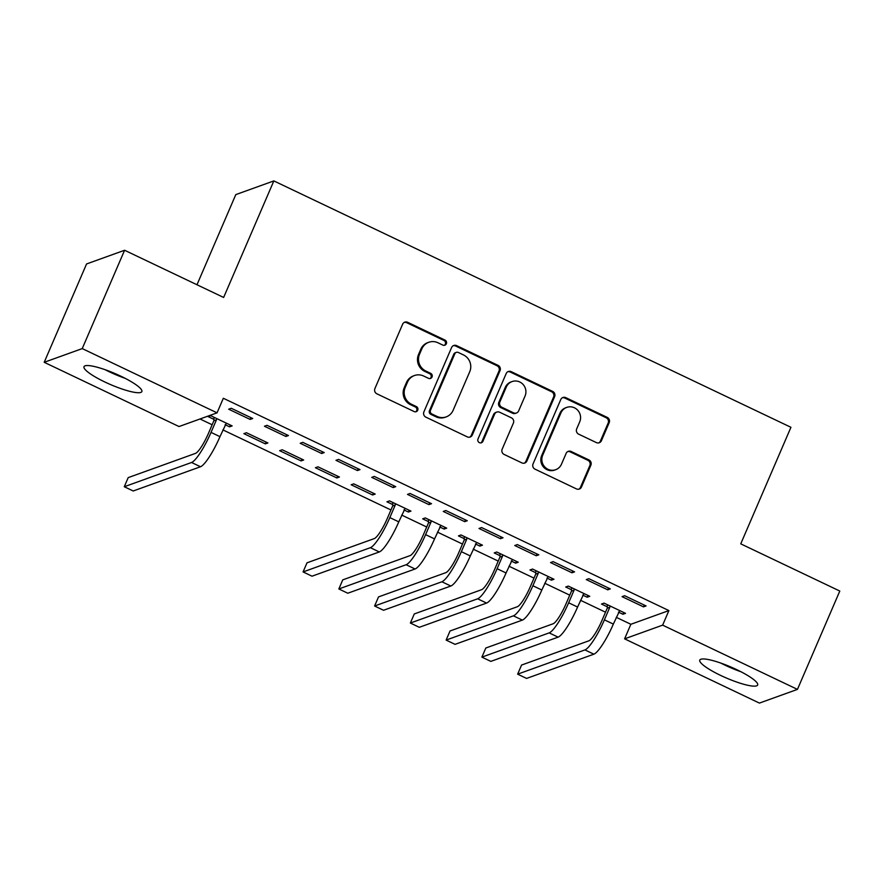<?xml version="1.0" encoding="UTF-8"?>
<svg xmlns="http://www.w3.org/2000/svg" width="884" height="884" viewBox="0 0 884 884"><rect width="100%" height="100%" fill="white"/><g stroke="black" fill="none" stroke-linecap="round" stroke-linejoin="round"><path stroke-width="1.33" d="M446.354 343.754A2.774 2.674 70.2 0 0 444.972 340.086L407.679 322.306A3.967 3.812 70.2 0 0 402.629 324.218L374.915 388.562A3.967 3.812 70.2 0 0 376.882 393.811L414.187 411.579A2.774 2.674 70.2 0 0 417.723 410.253A2.774 2.674 70.2 0 0 416.342 406.574L411.513 404.275A12.685 12.21 70.2 0 1 405.203 387.479L407.513 382.12A12.685 12.21 70.2 0 1 423.679 376.031L428.497 378.33A2.774 2.674 70.2 0 0 432.033 377.004A2.774 2.674 70.2 0 0 430.652 373.324L425.834 371.026A12.685 12.21 70.2 0 1 419.524 354.241L421.834 348.871A12.685 12.21 70.2 0 1 437.989 342.782L442.818 345.091A2.774 2.674 70.2 0 0 446.354 343.754M444.309 345.324A2.774 2.674 70.2 0 0 443.945 340.451L406.651 322.682A3.967 3.812 70.2 0 0 404.297 322.384M415.668 411.822A2.774 2.674 70.2 0 0 415.314 406.949L410.485 404.651L411.513 404.275M429.989 378.573A2.774 2.674 70.2 0 0 429.624 373.7L424.806 371.402L425.834 371.026M720.703 675.442A31.492 5.945 23.3 0 1 699.796 660.094A31.492 5.945 23.3 0 1 736.748 669.663A31.492 5.945 23.3 0 1 757.654 685.012A31.492 5.945 23.3 0 1 720.703 675.442M104.909 382.021A31.492 5.945 23.3 0 1 84.002 366.672A31.492 5.945 23.3 0 1 120.942 376.241A31.492 5.945 23.3 0 1 141.849 391.59A31.492 5.945 23.3 0 1 104.909 382.021M596.38 442.597A3.967 3.812 70.2 0 0 601.429 440.696L609.198 422.64A3.967 3.812 70.2 0 0 607.231 417.392L565.815 397.656A3.967 3.812 70.2 0 0 560.765 399.557L533.052 463.912A3.967 3.812 70.2 0 0 535.019 469.161L576.434 488.896A3.967 3.812 70.2 0 0 581.484 486.996L590.877 465.183A3.967 3.812 70.2 0 0 588.91 459.934L571.186 451.492A3.967 3.812 70.2 0 0 566.136 453.393L561.473 464.211A10.608 10.21 70.2 0 1 544.643 466.796A10.608 10.21 70.2 0 1 542.699 455.26L560.942 412.894A10.608 10.21 70.2 0 1 577.782 410.298A10.608 10.21 70.2 0 1 579.716 421.845L576.677 428.906A3.967 3.812 70.2 0 0 578.655 434.154L596.38 442.597M616.259 617.319L630.867 624.281L668.901 610.579L223.332 398.264L217.055 412.839L179.021 426.541L44.2 362.296L82.234 348.594L217.055 412.839M668.901 610.579L662.635 625.143L797.445 689.387L759.411 703.089L624.601 638.845L662.635 625.143M44.2 362.296L86.555 263.962L124.589 250.26L223.641 297.455L273.841 180.911L790.937 427.303L740.748 543.848L839.8 591.053L797.445 689.387M124.589 250.26L82.234 348.594M500.035 370.628A3.967 3.812 70.2 0 0 498.068 365.379L456.641 345.644A3.967 3.812 70.2 0 0 451.591 347.545L423.889 411.9A3.967 3.812 70.2 0 0 425.856 417.137L467.271 436.873A3.967 3.812 70.2 0 0 472.321 434.972L500.035 370.628L499.007 370.993A3.967 3.812 70.2 0 0 497.04 365.755L455.614 346.009A3.967 3.812 70.2 0 0 453.26 345.71M511.228 371.656L552.644 391.391A3.967 3.812 70.2 0 1 554.622 396.64L526.908 460.984A3.967 3.812 70.2 0 1 521.858 462.884L504.134 454.442A3.967 3.812 70.2 0 1 502.156 449.194L513.394 423.093A3.967 3.812 70.2 0 0 511.427 417.845L499.67 412.242A3.967 3.812 70.2 0 0 494.62 414.143L482.918 441.315A2.774 2.674 70.2 0 1 478.509 442A2.774 2.674 70.2 0 1 478.001 438.972L506.178 373.556A3.967 3.812 70.2 0 1 511.228 371.656L510.201 372.02L551.616 391.756L552.644 391.391M273.841 180.911L235.796 194.613L196.977 284.758M607.75 589.827L610.314 588.899L588.854 578.677L586.291 579.595L607.75 589.827L608.512 588.037M582.733 595.109L587.186 597.23L589.761 596.302L568.301 586.081L565.727 587.009L571.528 589.772M536.223 555.749L538.798 554.821L517.339 544.599L514.764 545.516L536.223 555.749L536.997 553.959M511.206 561.031L515.659 563.152L518.234 562.224L496.775 552.003L494.211 552.931L500.012 555.693M464.708 521.659L467.271 520.742L445.812 510.51L443.249 511.438L464.708 521.659L465.47 519.88M439.691 526.952L444.144 529.074L446.707 528.146L425.259 517.925L422.685 518.853L428.486 521.615M393.181 487.581L395.756 486.664L374.297 476.432L371.722 477.36L393.181 487.581L393.955 485.802M372.617 494.996L375.192 494.068L353.733 483.846L351.169 484.763L372.617 494.996L373.391 493.206M321.654 453.503L324.229 452.586L302.77 442.354L300.206 443.282L321.654 453.503L322.428 451.724M301.101 460.918L303.665 459.989L282.217 449.768L279.642 450.685L301.101 460.918L301.864 459.127M250.139 419.425L252.713 418.497L231.254 408.275L228.68 409.204L250.139 419.425L250.912 417.646M225.122 424.707L229.575 426.839L232.149 425.911L210.69 415.69L208.127 416.607L213.928 419.381M200.005 418.983L212.149 424.762M222.89 429.889L390.96 509.969M401.701 515.085L426.718 527.008M437.458 532.124L462.476 544.047M473.216 549.163L498.233 561.086M508.974 566.202L534.002 578.125M544.743 583.241L569.76 595.164M580.501 600.28L605.518 612.203M265.344 443.878L267.907 442.95L246.448 432.729L243.885 433.646L265.344 443.878L266.106 442.088M285.897 436.464L288.471 435.547L267.012 425.314L264.438 426.243L285.897 436.464L286.67 434.685M336.859 477.957L339.434 477.029L317.975 466.807L315.4 467.724L336.859 477.957L337.633 476.167M357.423 470.542L359.987 469.625L338.539 459.393L335.964 460.321L357.423 470.542L358.186 468.763M403.922 509.913L408.386 512.035L410.949 511.107L389.49 500.885L386.927 501.814L392.728 504.576M428.939 504.62L431.514 503.703L410.054 493.471L407.491 494.399L428.939 504.62L429.712 502.841M475.448 543.991L479.901 546.113L482.476 545.185L461.017 534.964L458.442 535.892L464.255 538.654M500.466 538.699L503.029 537.781L481.581 527.549L479.006 528.477L500.466 538.699L501.228 536.919M546.964 578.07L551.428 580.191L553.992 579.263L532.533 569.042L529.969 569.97L535.77 572.733M571.981 572.788L574.556 571.86L553.097 561.638L550.533 562.556L571.981 572.788L572.755 570.998M618.491 612.148L622.944 614.269L625.518 613.341L604.059 603.12L601.485 604.048L607.297 606.811M643.508 606.866L646.071 605.938L624.623 595.717L622.049 596.634L643.508 606.866L644.27 605.076M630.867 624.281L624.601 638.845M229.575 426.839L230.348 425.049M408.386 512.035L409.148 510.245M444.144 529.074L444.906 527.284M479.901 546.113L480.675 544.323M515.659 563.152L516.433 561.362M551.428 580.191L552.191 578.401M587.186 597.23L587.948 595.44M622.944 614.269L623.717 612.479M428.773 342.296L427.734 342.661A12.685 12.21 70.2 0 0 420.806 349.246L421.834 348.871M424.806 371.402A12.685 12.21 70.2 0 1 418.497 354.606L420.806 349.246M414.452 375.545L413.425 375.91A12.685 12.21 70.2 0 0 406.485 382.496L407.513 382.12M410.485 404.651A12.685 12.21 70.2 0 1 404.176 387.855L406.485 382.496M469.625 437.182A3.967 3.812 70.2 0 0 471.294 435.348L499.007 370.993M458.354 352.484A2.774 2.674 70.2 0 0 454.818 353.821L430.486 410.309A2.774 2.674 70.2 0 0 431.867 413.977L436.961 416.397A12.685 12.21 70.2 0 0 453.116 410.32L469.747 371.7A12.685 12.21 70.2 0 0 463.437 354.915L458.354 352.484M456.332 352.384L455.304 352.749A2.774 2.674 70.2 0 0 453.79 354.186L454.818 353.821M446.188 416.894L445.16 417.27A12.685 12.21 70.2 0 1 435.934 416.773L430.839 414.353A2.774 2.674 70.2 0 1 429.458 410.673L453.79 354.186M524.212 463.183A3.967 3.812 70.2 0 0 525.881 461.36L553.594 397.004A3.967 3.812 70.2 0 0 551.616 391.756M496.786 412.088L495.758 412.463A3.967 3.812 70.2 0 0 493.592 414.519L481.891 441.691L482.918 441.315M480.863 442.884A2.774 2.674 70.2 0 0 481.891 441.691M525.063 396.01A10.608 10.21 70.2 0 0 512.079 381.568A10.608 10.21 70.2 0 0 506.278 387.07L499.858 401.988A3.967 3.812 70.2 0 0 501.825 407.237L513.582 412.839A3.967 3.812 70.2 0 0 518.632 410.938L525.063 396.01M512.079 381.568L511.051 381.932A10.608 10.21 70.2 0 0 505.25 387.435L506.278 387.07M516.466 412.994L515.438 413.369A3.967 3.812 70.2 0 1 512.554 413.215L500.797 407.612A3.967 3.812 70.2 0 1 498.83 402.364L505.25 387.435M510.201 372.02A3.967 3.812 70.2 0 0 507.847 371.722M566.743 407.391L565.716 407.767A10.608 10.21 70.2 0 0 559.915 413.27L560.942 412.894M555.682 469.713L554.655 470.078A10.608 10.21 70.2 0 1 541.671 455.625L559.915 413.27M578.799 489.195A3.967 3.812 70.2 0 0 580.456 487.36L589.849 465.559A3.967 3.812 70.2 0 0 587.882 460.31L570.158 451.857A3.967 3.812 70.2 0 0 567.804 451.558M598.733 442.895A3.967 3.812 70.2 0 0 600.402 441.072L608.17 423.016A3.967 3.812 70.2 0 0 606.203 417.767L564.788 398.032A3.967 3.812 70.2 0 0 562.434 397.734M213.884 420.74L208.469 433.326A20.188 3.912 115.5 0 1 195.486 453.382L128.202 477.625L124.279 486.73L191.563 462.487A30.288 5.879 -64.5 0 0 211.033 432.398L216.458 419.812L213.884 420.74L213.983 417.259M124.279 486.73L133.219 490.985L200.502 466.752A30.288 5.879 -64.5 0 0 219.972 436.663L226.348 423.138M216.492 418.452L216.458 419.812M105.085 369.689A31.294 5.901 -156.7 0 0 125.174 378.341M720.88 663.111A31.294 5.901 -156.7 0 0 740.98 671.763M392.695 505.935L387.269 518.521A20.188 3.912 115.5 0 1 374.286 538.588L307.002 562.821L303.079 571.926L370.363 547.693A30.288 5.879 -64.5 0 0 389.844 517.593L395.258 505.007L392.695 505.935L392.794 502.455M303.079 571.926L312.019 576.191L379.302 551.947A30.288 5.879 -64.5 0 0 398.783 521.858L405.148 508.344M395.303 503.648L395.258 505.007M428.453 522.974L423.027 535.56A20.188 3.912 115.5 0 1 410.043 555.627L342.76 579.86L338.848 588.965L406.132 564.732A30.288 5.879 -64.5 0 0 425.602 534.632L431.027 522.046L428.453 522.974L428.552 519.494M338.848 588.965L347.788 593.23L415.071 568.987A30.288 5.879 -64.5 0 0 434.541 538.897L440.906 525.383M431.06 520.687L431.027 522.046M464.211 540.014L458.796 552.599A20.188 3.912 115.5 0 1 445.812 572.666L378.529 596.899L374.606 606.004L441.889 581.771A30.288 5.879 -64.5 0 0 461.36 551.671L466.785 539.085L464.211 540.014L464.31 536.533M374.606 606.004L383.546 610.269L450.829 586.026A30.288 5.879 -64.5 0 0 470.299 555.937L476.664 542.422M466.818 537.726L466.785 539.085M499.968 557.053L494.554 569.639A20.188 3.912 115.5 0 1 481.57 589.705L414.287 613.938L410.364 623.043L477.647 598.811A30.288 5.879 -64.5 0 0 497.117 568.71L502.543 556.124L499.968 557.053L500.068 553.572M410.364 623.043L419.303 627.309L486.587 603.065A30.288 5.879 -64.5 0 0 506.068 572.976L512.433 559.462M502.587 554.765L502.543 556.124M535.737 574.092L530.312 586.678A20.188 3.912 115.5 0 1 517.328 606.744L450.044 630.977L446.122 640.082L513.405 615.85A30.288 5.879 -64.5 0 0 532.886 585.749L538.301 573.163L535.737 574.092L535.837 570.611M446.122 640.082L455.061 644.348L522.345 620.104A30.288 5.879 -64.5 0 0 541.826 590.015L548.191 576.501M538.345 571.804L538.301 573.163M571.495 591.131L566.069 603.717A20.188 3.912 115.5 0 1 553.086 623.784L485.813 648.016L481.891 657.121L549.174 632.889A30.288 5.879 -64.5 0 0 568.644 602.789L574.07 590.203L571.495 591.131L571.594 587.65M481.891 657.121L490.83 661.387L558.113 637.143A30.288 5.879 -64.5 0 0 577.584 607.054L583.948 593.54M574.103 588.843L574.07 590.203M607.253 608.17L601.838 620.756A20.188 3.912 115.5 0 1 588.854 640.823L521.571 665.055L517.648 674.161L584.932 649.928A30.288 5.879 -64.5 0 0 604.402 619.828L609.827 607.242L607.253 608.17L607.352 604.689M517.648 674.161L526.588 678.426L593.871 654.182A30.288 5.879 -64.5 0 0 613.341 624.093L619.706 610.579M609.861 605.883L609.827 607.242M443.945 340.451L444.972 340.086M415.314 406.949L416.342 406.574M429.624 373.7L430.652 373.324M418.497 354.606L419.524 354.241M404.176 387.855L405.203 387.479M406.651 322.682L407.679 322.306M471.294 435.348L472.321 434.972M455.614 346.009L456.641 345.644M497.04 365.755L498.068 365.379M429.458 410.673L430.486 410.309M430.839 414.353L431.867 413.977M435.934 416.773L436.961 416.397M553.594 397.004L554.622 396.64M525.881 461.36L526.908 460.984M493.592 414.519L494.62 414.143M498.83 402.364L499.858 401.988M500.797 407.612L501.825 407.237M512.554 413.215L513.582 412.839M541.671 455.625L542.699 455.26M570.158 451.857L571.186 451.492M587.882 460.31L588.91 459.934M589.849 465.559L590.877 465.183M580.456 487.36L581.484 486.996M564.788 398.032L565.815 397.656M606.203 417.767L607.231 417.392M608.17 423.016L609.198 422.64M600.402 441.072L601.429 440.696M211.033 432.398L219.972 436.663M191.563 462.487L200.502 466.752M389.844 517.593L398.783 521.858M370.363 547.693L379.302 551.947M425.602 534.632L434.541 538.897M406.132 564.732L415.071 568.987M461.36 551.671L470.299 555.937M441.889 581.771L450.829 586.026M497.117 568.71L506.068 572.976M477.647 598.811L486.587 603.065M532.886 585.749L541.826 590.015M513.405 615.85L522.345 620.104M568.644 602.789L577.584 607.054M549.174 632.889L558.113 637.143M604.402 619.828L613.341 624.093M584.932 649.928L593.871 654.182"/></g></svg>
